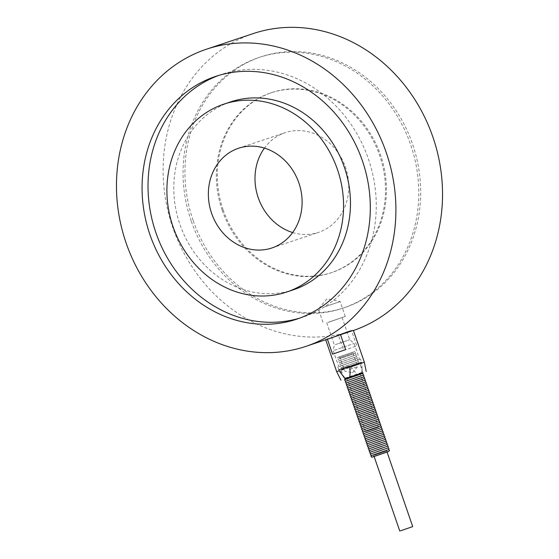 <?xml version="1.0" encoding="UTF-8"?>
<svg xmlns="http://www.w3.org/2000/svg" width="559" height="559" viewBox="0 0 559 559"><rect width="100%" height="100%" fill="white"/><g stroke="black" fill="none" stroke-linecap="round" stroke-linejoin="round"><path stroke-width="0.42" stroke-dasharray="2.79 2.1" d="M374.565 455.236L386.702 451.036L374.565 455.236M347.356 378.757L360.282 374.306M362.861 372.692L344.33 379.072M347.936 380.448L360.862 375.997M348.516 382.139L361.442 377.688M349.102 383.83L362.022 379.379M349.682 385.521L362.609 381.07M350.262 387.212L363.189 382.761M350.849 388.896L363.769 384.452M351.429 390.587L364.356 386.136M352.009 392.278L364.936 387.827M352.589 393.969L365.516 389.518M353.176 395.66L366.096 391.209M353.756 397.351L366.683 392.9M354.336 399.042L367.263 394.591M354.923 400.733L367.843 396.282M355.503 402.424L368.43 397.973M356.083 404.115L369.01 399.664M356.663 405.799L369.59 401.348M357.25 407.49L370.177 403.039M357.83 409.181L370.757 404.73M358.41 410.872L371.337 406.421M358.997 412.563L371.917 408.112M359.577 414.254L372.504 409.803M360.157 415.945L373.084 411.494M360.737 417.636L373.664 413.185M361.324 419.327L374.25 414.876M361.904 421.011L374.83 416.567M362.484 422.702L375.41 418.251M363.07 424.393L375.99 419.942M363.65 426.084L376.577 421.633M364.23 427.775L377.157 423.324M364.81 429.466L377.737 425.015M365.397 431.157L378.324 426.706M292.657 232.537A52.581 46.208 -108.5 0 0 318.532 232.397A52.581 46.208 -108.5 0 0 345.7 167.889A52.581 46.208 -108.5 0 0 285.216 132.658A52.581 46.208 -108.5 0 0 264.449 148.093M293.524 289.751A99.055 87.05 71.5 0 1 179.9 224.369A99.055 87.05 71.5 0 1 230.748 101.85M218.625 75.465A127.976 112.464 71.5 0 1 221.588 74.424A127.976 112.464 71.5 0 1 368.807 160.167A127.976 112.464 71.5 0 1 302.685 317.184A127.976 112.464 71.5 0 1 299.694 318.127M353.421 330.495A156.681 137.696 71.5 0 1 352.47 330.816A156.681 137.696 71.5 0 1 172.752 227.387A156.681 137.696 71.5 0 1 253.178 33.603M337.825 335.652L332.353 337.538M333.492 337.147L327.225 339.355L327.77 338.782L327.225 339.355M191.192 220.959A132.183 116.16 71.5 0 1 259.041 57.472A132.183 116.16 71.5 0 1 411.096 146.039A132.183 116.16 71.5 0 1 342.8 308.212A132.183 116.16 71.5 0 1 191.192 220.959M193.093 220.323A132.183 116.16 71.5 0 1 260.941 56.836A132.183 116.16 71.5 0 1 413.003 145.403A132.183 116.16 71.5 0 1 344.707 307.576A132.183 116.16 71.5 0 1 193.093 220.323M222.182 210.198A94.848 83.354 71.5 0 1 270.87 92.878A94.848 83.354 71.5 0 1 379.98 156.429A94.848 83.354 71.5 0 1 330.977 272.806A94.848 83.354 71.5 0 1 222.182 210.198M223.132 209.877A94.848 83.354 71.5 0 1 271.821 92.563A94.848 83.354 71.5 0 1 380.931 156.115A94.848 83.354 71.5 0 1 331.927 272.492A94.848 83.354 71.5 0 1 223.132 209.877M336.693 371.693L351.157 366.795C353.826 370.75 355.964 373.349 357.585 374.579L361.505 373.216C362.015 371.246 362.106 367.878 361.771 363.105L364.335 362.176M325.736 339.879L338.572 335.533L343.708 350.451L356.81 345.895L351.674 330.984L353.379 330.362M361.771 363.105L361.428 362.113L350.814 365.796L351.157 366.795M350.814 365.796L361.428 362.113M362.861 372.741L361.505 373.216M357.585 374.579L344.358 379.114M343.708 350.451L356.81 345.895M345.679 349.62L332.57 354.168M351.674 330.984L338.572 335.533M330.145 338.314L337.832 335.645M347.922 377.856L360.059 373.657L347.922 377.856M366.348 431.373L378.485 427.174L366.348 431.373M334.499 350.234L354.106 343.457L334.499 350.234M335.267 344.665L349.738 339.662L335.267 344.665M339.977 366.145L359.584 359.367L339.977 366.145M327.658 322.557L342.129 317.554L327.658 322.557M324.08 307.031L340.158 301.546L324.08 307.031M329.216 321.942L345.294 316.464L329.216 321.942M345.21 378.136L362.707 372.091L345.21 378.136M341.332 369.702L360.688 363.015L341.332 369.702M347.957 368.108L359.905 363.951L347.957 368.108M349.354 369.534L357.641 366.641L349.354 369.534M340.221 369.401L361.505 362.036L340.221 369.401M339.194 366.418L360.478 359.06L339.194 366.418M358.752 364.335L341.297 370.365L358.752 364.335M354.364 365.013L341.612 369.324L341.011 367.738L358.438 361.715L359.039 363.301L354.364 365.013M353.777 363.322L341.032 367.633L340.424 366.047L356.565 360.408L357.858 360.024L358.459 361.61L353.784 363.322M353.197 361.631L340.445 365.942L339.844 364.356L357.271 358.333L357.879 359.919L353.197 361.631M352.617 359.94L339.865 364.251L339.264 362.665L356.691 356.642L357.292 358.235L352.617 359.94M352.03 358.249L339.285 362.56L338.677 360.974L354.825 355.335L356.111 354.958L356.712 356.544L352.037 358.249M351.45 356.565L338.705 360.869L338.097 359.283L355.531 353.267L356.132 354.853L351.45 356.558M350.87 354.874L338.118 359.178L337.517 357.592L354.944 351.576L355.545 353.162L350.87 354.874M354.888 351.527L337.58 357.487M374.125 456.507L387.052 452.056M352.247 353.533L340.11 357.725L352.247 353.533M352.778 352.233L339.683 356.782L352.778 352.233M374.111 456.465L373.775 455.487L373.202 456.787M387.946 451.714L386.702 451.036L387.038 452.014M362.309 373.58L345.308 379.435M362.889 375.271L345.888 381.126M363.476 376.962L346.468 382.81M364.056 378.653L347.055 384.501M364.636 380.337L347.635 386.192M365.216 382.028L348.215 387.883M365.803 383.719L348.795 389.574M366.383 385.41L349.382 391.265M366.963 387.101L349.962 392.956M367.549 388.791L350.542 394.647M368.129 390.482L351.129 396.338M368.709 392.173L351.709 398.029M369.296 393.864L352.289 399.713M369.876 395.548L352.869 401.404M370.456 397.239L353.456 403.095M371.036 398.93L354.036 404.786M371.623 400.621L354.616 406.477M372.203 402.312L355.203 408.168M372.783 404.003L355.783 409.859M373.37 405.694L356.363 411.55M373.95 407.385L356.942 413.241M374.53 409.076L357.529 414.925M375.11 410.76L358.109 416.616M375.697 412.451L358.689 418.307M376.277 414.142L359.276 419.998M376.857 415.833L359.856 421.689M377.444 417.524L360.436 423.38M378.024 419.215L361.016 425.071M378.604 420.906L361.603 426.762M379.184 422.597L362.183 428.453M379.771 424.288L362.763 430.137M380.351 425.972L363.35 431.827M380.931 427.663L363.93 433.518M381.517 429.354L364.51 435.209M382.097 431.045L365.09 436.9M382.677 432.736L365.677 438.591M383.257 434.427L366.257 440.282M383.844 436.118L366.837 441.973M384.424 437.809L367.424 443.664M385.004 439.5L368.004 445.355M385.591 441.191L368.584 447.039M386.171 442.875L369.171 448.73M386.751 444.566L369.751 450.421M387.338 446.257L370.331 452.112M387.918 447.948L370.91 453.803M388.498 449.639L371.497 455.494M271.891 247.972L318.532 232.397M238.574 148.24L285.216 132.658M296.738 319.168L302.685 317.184M215.634 76.408L221.588 74.424M344.037 333.632L352.47 330.816M342.8 308.212L344.707 307.576M259.041 57.472L260.941 56.836M330.977 272.806L331.927 272.492M270.87 92.878L271.821 92.563M378.485 427.174L360.059 373.657M365.558 431.625L347.132 378.108M326.715 322.857L334.331 344.966L333.227 350.647L338.705 366.557M342.129 317.554L349.738 339.662L354.106 343.457L359.584 359.367M345.294 316.464L340.158 301.553L327.036 298.758L318.413 309.036L323.549 323.947M337.811 366.865L338.838 369.841L340.082 370.107L344.078 378.506L341.269 370.365L341.766 369.317L355.915 364.398C360.611 363.119 358.012 362.994 359.884 363.965L362.707 372.091L360.688 363.015L361.505 362.036L360.478 359.06M352.512 372.755L357.641 366.641L353.036 353.274L353.609 351.974L338.866 357.054L340.11 357.725L344.714 371.092L352.512 372.755"/><path stroke-width="0.84" d="M360.282 374.306L347.356 378.757M345.308 379.435L344.33 379.072L358.326 374.209L362.861 372.692L362.309 373.58M360.862 375.997L347.936 380.448M361.442 377.688L348.516 382.139M362.022 379.379L349.102 383.83M362.609 381.07L349.682 385.521M363.189 382.761L350.262 387.212M363.769 384.452L350.849 388.896M364.356 386.136L351.429 390.587M364.936 387.827L352.009 392.278M365.516 389.518L352.589 393.969M366.096 391.209L353.176 395.66M366.683 392.9L353.756 397.351M367.263 394.591L354.336 399.042M367.843 396.282L354.923 400.733M368.43 397.973L355.503 402.424M369.01 399.664L356.083 404.115M369.59 401.348L356.663 405.799M370.177 403.039L357.25 407.49M370.757 404.73L357.83 409.181M371.337 406.421L358.41 410.872M371.917 408.112L358.997 412.563M372.504 409.803L359.577 414.254M373.084 411.494L360.157 415.945M373.664 413.185L360.737 417.636M374.25 414.876L361.324 419.327M374.83 416.567L361.904 421.011M375.41 418.251L362.484 422.702M375.99 419.942L363.07 424.393M376.577 421.633L363.65 426.084M377.157 423.324L364.23 427.775M377.737 425.015L364.81 429.466M378.324 426.706L365.397 431.157M376.48 429.242L365.013 433.169L376.48 429.242M377.059 430.933L365.593 434.86L377.059 430.933M377.639 432.624L366.173 436.551L377.639 432.624M378.219 434.315L366.76 438.242L378.219 434.315M378.806 435.999L367.34 439.933L378.806 435.999M379.386 437.69L367.92 441.624L379.386 437.69M379.966 439.381L368.5 443.315L379.966 439.381M380.553 441.072L369.087 444.999L380.553 441.072M381.133 442.763L369.667 446.69L381.133 442.763M381.713 444.454L370.247 448.381L381.713 444.454M382.293 446.145L370.834 450.072L382.293 446.145M382.88 447.836L371.414 451.763L382.88 447.836M383.46 449.527L371.994 453.454L383.46 449.527M384.04 451.218L372.574 455.145L384.04 451.218M264.449 148.093A52.581 46.208 -108.5 0 0 258.223 197.69A52.581 46.208 -108.5 0 0 292.657 232.537M211.588 213.265A52.581 46.208 71.5 0 1 238.574 148.24A52.581 46.208 71.5 0 1 299.058 183.464A52.581 46.208 71.5 0 1 271.891 247.972A52.581 46.208 71.5 0 1 211.588 213.265M173.004 226.674A99.055 87.05 71.5 0 1 223.845 104.156A99.055 87.05 71.5 0 1 337.804 170.523A99.055 87.05 71.5 0 1 286.62 292.057A99.055 87.05 71.5 0 1 173.004 226.674M223.845 104.156L230.748 101.85A99.055 87.05 71.5 0 1 344.7 168.217A99.055 87.05 71.5 0 1 293.524 289.751L286.62 292.057M149.945 234.689A127.976 112.464 71.5 0 1 215.634 76.408A127.976 112.464 71.5 0 1 362.854 162.152A127.976 112.464 71.5 0 1 296.738 319.168A127.976 112.464 71.5 0 1 149.945 234.689M299.694 318.127A127.976 112.464 71.5 0 1 155.898 232.705A127.976 112.464 71.5 0 1 218.625 75.465M126.11 242.969A156.681 137.696 71.5 0 1 206.544 49.178A156.681 137.696 71.5 0 1 386.786 154.158A156.681 137.696 71.5 0 1 305.829 346.398A156.681 137.696 71.5 0 1 126.11 242.969M206.544 49.178L253.178 33.603A156.681 137.696 71.5 0 1 433.239 138.038A156.681 137.696 71.5 0 1 353.421 330.495M333.548 337.126L337.825 335.652M333.611 337.105L337.832 335.645L333.611 337.105C346.776 331.983 358.305 328.133 345.504 333.136M305.829 346.398L333.492 337.147M344.358 379.114L345.686 378.555C344.071 377.325 341.926 374.726 339.257 370.764L336.693 371.693L325.736 339.879L330.145 338.314M339.257 370.764L338.915 369.772L349.529 366.089L349.871 367.081C350.207 371.847 350.116 375.222 349.606 377.192L362.861 372.741M366.222 371.539L364.335 362.176L349.871 367.081M364.335 362.176L353.379 330.362L340.543 334.701L345.679 349.62L332.57 354.168L327.441 339.257M400.579 530.798L412.717 526.599L400.579 530.798M349.529 366.089L338.915 369.772M349.606 377.192L345.686 378.555M337.832 335.645L340.543 334.701M374.034 456.528L371.875 457.213L370.987 456.605L371.861 455.354L388.47 449.646L389.581 450.205L388.708 451.469L374.034 456.528M387.052 452.056L374.125 456.507M373.223 456.78L387.932 451.714M345.888 381.126L344.798 380.546L345.085 379.568L356.167 375.648L362.511 373.545L363.392 374.146L362.889 375.271M346.468 382.81L345.385 382.237L345.665 381.259L356.754 377.339L363.091 375.236L363.972 375.837L363.476 376.962M347.055 384.501L345.965 383.928L346.245 382.95L357.334 379.03L363.678 376.927L364.559 377.528L364.056 378.653M347.635 386.192L346.545 385.619L346.825 384.641L357.914 380.721L364.258 378.618L365.139 379.219L364.636 380.337M348.215 387.883L347.125 387.31L347.412 386.332L352.058 384.627L364.608 380.344L365.719 380.903L365.216 382.028M348.795 389.574L347.712 389.001L347.991 388.016L359.081 384.096L365.425 382L366.306 382.594L365.803 383.719M349.382 391.265L348.292 390.685L348.571 389.707L359.661 385.787L366.005 383.691L366.886 384.285L366.383 385.41M349.962 392.956L348.872 392.376L349.158 391.398L360.241 387.478L366.585 385.382L367.466 385.976L366.963 387.101M350.542 394.647L349.459 394.067L349.738 393.089L360.828 389.169L367.165 387.073L368.046 387.666L367.549 388.791M351.129 396.338L350.039 395.758L350.318 394.78L361.407 390.86L367.752 388.757L368.633 389.357L368.129 390.482M351.709 398.029L350.619 397.449L350.905 396.471L361.987 392.551L368.332 390.448L369.213 391.048L368.709 392.173M352.289 399.713L351.199 399.14L351.485 398.162L362.567 394.242L368.912 392.139L369.792 392.739L369.296 393.864M352.869 401.404L351.786 400.831L352.065 399.853L363.154 395.933L369.499 393.829L370.379 394.43L369.876 395.548M353.456 403.095L352.366 402.522L352.645 401.544L363.734 397.624L370.079 395.52L370.959 396.114L370.456 397.239M354.036 404.786L352.946 404.213L353.232 403.235L364.314 399.308L370.659 397.211L371.539 397.805L371.036 398.93M354.616 406.477L353.533 405.897L353.812 404.919L364.901 400.999L371.239 398.902L372.119 399.496L371.623 400.621M355.203 408.168L354.113 407.588L354.392 406.61L365.481 402.69L371.826 400.593L372.706 401.187L372.203 402.312M355.783 409.859L354.692 409.279L354.979 408.301L366.061 404.381L372.406 402.284L373.286 402.878L372.783 404.003M356.363 411.55L355.279 410.97L355.559 409.992L366.641 406.072L372.986 403.968L373.866 404.569L373.37 405.694M356.942 413.241L355.859 412.661L356.139 411.683L367.228 407.763L373.573 405.659L374.453 406.26L373.95 407.385M357.529 414.925L356.439 414.352L356.719 413.374L367.808 409.454L374.153 407.35L375.033 407.951L374.53 409.076M358.109 416.616L357.019 416.043L357.306 415.064L368.388 411.144L374.733 409.041L375.613 409.642L375.11 410.76M358.689 418.307L357.606 417.734L357.886 416.755L368.975 412.835L375.313 410.732L376.2 411.326L375.697 412.451M359.276 419.998L358.186 419.425L358.466 418.446L369.555 414.519L375.9 412.423L376.78 413.017L376.277 414.142M359.856 421.689L358.766 421.109L359.053 420.13L370.135 416.21L376.48 414.114L377.36 414.708L376.857 415.833M360.436 423.38L359.353 422.8L359.633 421.821L370.715 417.901L377.059 415.805L377.94 416.399L377.444 417.524M361.016 425.071L359.933 424.491L360.213 423.512L371.302 419.592L377.646 417.496L378.527 418.09L378.024 419.215M361.603 426.762L360.513 426.182L360.793 425.203L371.882 421.283L378.226 419.18L379.107 419.781L378.604 420.906M362.183 428.453L361.093 427.873L361.38 426.894L372.462 422.974L378.806 420.871L379.687 421.472L379.184 422.597M362.763 430.137L361.68 429.564L361.959 428.585L373.049 424.665L379.386 422.562L380.274 423.163L379.771 424.288M363.35 431.827L362.26 431.255L362.539 430.276L373.629 426.356L379.973 424.253L380.854 424.854L380.351 425.972M363.93 433.518L362.84 432.945L363.126 431.967L374.209 428.047L380.553 425.944L381.434 426.545L380.931 427.663M364.51 435.209L363.427 434.636L363.706 433.658L374.796 429.731L381.133 427.635L382.014 428.229L381.517 429.354M365.09 436.9L364.007 436.32L364.286 435.342L375.375 431.422L381.72 429.326L382.601 429.92L382.097 431.045M365.677 438.591L364.587 438.011L364.866 437.033L375.955 433.113L382.3 431.017L383.181 431.611L382.677 432.736M366.257 440.282L365.167 439.702L365.453 438.724L376.535 434.804L382.88 432.708L383.76 433.302L383.257 434.427M366.837 441.973L365.754 441.393L366.033 440.415L377.122 436.495L383.467 434.399L384.347 434.993L383.844 436.118M367.424 443.664L366.334 443.084L366.613 442.106L377.702 438.186L384.047 436.083L384.927 436.684L384.424 437.809M368.004 445.355L366.914 444.775L367.2 443.797L378.282 439.877L384.627 437.774L385.507 438.375L385.004 439.5M368.584 447.039L367.501 446.466L367.78 445.488L378.869 441.568L385.207 439.465L386.087 440.066L385.591 441.191M369.171 448.73L368.081 448.157L368.36 447.179L379.449 443.259L385.794 441.156L386.674 441.757L386.171 442.875M369.751 450.421L368.661 449.848L368.947 448.87L373.587 447.165L386.143 442.882L387.254 443.441L386.751 444.566M370.331 452.112L369.24 451.539L369.527 450.561L380.609 446.634L386.954 444.538L387.834 445.132L387.338 446.257M370.91 453.803L369.827 453.223L370.107 452.245L381.196 448.325L387.541 446.229L388.421 446.823L387.918 447.948M371.497 455.494L370.407 454.914L370.687 453.936L381.776 450.016L388.121 447.92L389.001 448.514L388.498 449.639M412.717 526.599L387.038 452.014M399.79 531.05L374.111 456.465M340.969 380.232L336.693 371.693M351.884 330.872L351.101 330.746M327.77 338.782L327.225 339.355"/></g></svg>
